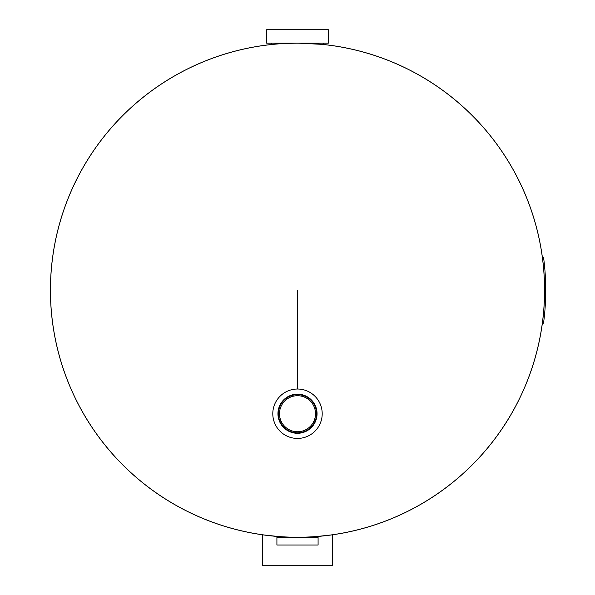 <?xml version="1.0" encoding="UTF-8"?>
<svg xmlns="http://www.w3.org/2000/svg" width="595" height="595" viewBox="0 0 595 595"><rect width="100%" height="100%" fill="white"/><g stroke="black" fill="none" stroke-linecap="round" stroke-linejoin="round"><path stroke-width="0.89" d="M271 44.551C272.599 44.067 281.428 43.599 297.485 43.123L322.066 44.35M322.371 44.38L324 44.551L323.234 44.469L323.234 43.123M316.027 536.593L332.501 534.801L332.501 565.25L262.499 565.25L262.499 534.801L279.479 536.63L279.479 537.292M50.456 290.204L50.419 290.204A247.081 247.081 0 0 0 297.5 537.292C321.419 536.534 321.419 536.534 297.5 537.292C273.581 536.534 273.581 536.534 297.5 537.292A247.081 247.081 0 0 0 544.581 290.204A247.081 247.081 0 0 0 297.5 43.123A247.081 247.081 0 0 0 50.419 290.167L50.456 290.167M297.5 537.248A247.044 247.044 0 0 0 544.544 290.204A247.044 247.044 0 0 0 297.5 43.16A247.044 247.044 0 0 0 50.456 290.204A247.044 247.044 0 0 0 297.5 537.248M313.662 537.292L276.913 537.292L276.913 545.013L318.087 545.013L318.087 537.292L313.662 537.292M266.62 43.123L328.38 43.123L328.38 29.75L266.62 29.75L266.62 43.123M316.771 417.05A19.561 19.561 0 0 1 294.175 433.004A19.561 19.561 0 0 1 278.229 410.409A19.561 19.561 0 0 1 300.825 394.455A19.561 19.561 0 0 1 316.771 417.05M316.28 416.969A19.055 19.055 0 0 1 294.265 432.505A19.055 19.055 0 0 1 278.72 410.49A19.055 19.055 0 0 1 300.735 394.946A19.055 19.055 0 0 1 316.28 416.969M279.747 410.669A18.021 18.021 0 0 1 300.564 395.972A18.021 18.021 0 0 1 315.253 416.79A18.021 18.021 0 0 1 294.436 431.487A18.021 18.021 0 0 1 279.747 410.669M321.843 417.928A24.707 24.707 0 0 1 293.305 438.076A24.707 24.707 0 0 1 273.157 409.531A24.707 24.707 0 0 1 301.695 389.383A24.707 24.707 0 0 1 321.843 417.928M542.387 323.055L543.525 323.204A248.234 248.234 0 0 0 543.525 257.204L542.387 257.36M297.5 290.204L297.5 389.026M315.521 536.63L315.521 537.292M271.766 44.469L271.766 43.123"/></g></svg>

